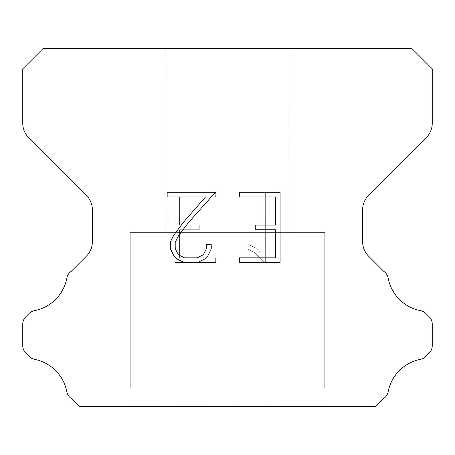 <?xml version="1.0" encoding="UTF-8"?>
<svg xmlns="http://www.w3.org/2000/svg" width="455" height="455" viewBox="0 0 455 455"><rect width="100%" height="100%" fill="white"/><g stroke="black" fill="none" stroke-linecap="round" stroke-linejoin="round"><path stroke-width="0.34" stroke-dasharray="2.27 1.71" d="M288.925 232.619L288.925 48.344L166.075 48.344L166.075 232.619L288.925 232.619L166.075 232.619L288.925 232.619L288.925 48.344L166.075 48.344L166.075 232.619L288.925 232.619L166.075 232.619L166.075 48.344L288.925 48.344L166.075 48.344L288.925 48.344L288.925 232.619L166.075 232.619M130.244 406.451L324.756 406.451M324.756 388.024L324.756 232.619L130.244 232.619L130.244 388.024L324.756 388.024L130.244 388.024L324.756 388.024L324.756 232.619L130.244 232.619L130.244 388.024L324.756 388.024L130.244 388.024L130.244 232.619L324.756 232.619L130.244 232.619L324.756 232.619L324.756 388.024L130.244 388.024M130.244 232.619L324.756 232.619M275.406 229.735L275.406 257.826L239.33 257.826L239.33 262.507L280.087 262.507L280.087 192.277L239.33 192.277L239.33 196.958L275.406 196.958L275.406 225.054L255.744 225.054L255.744 229.735L275.406 229.735M211.239 248.913L211.239 244.699L206.485 244.699L206.485 248.544L203.374 254.709L197.203 257.826L184.491 257.826L178.269 254.72L175.209 248.544L175.209 242.379L178.366 235.974L188.103 222.995L215.442 192.277L167.161 192.277L167.161 196.958L205.524 196.958L183.712 221.96L173.793 235.167L170.409 241.889L170.409 248.839L173.793 255.693L177.268 259.123L184.076 262.507L197.567 262.507L204.426 259.174L207.901 255.767L211.239 248.913M179.594 257.826L179.594 229.735L179.594 257.826L215.67 257.826L179.594 257.826M179.594 229.735L199.256 229.735L179.594 229.735M199.256 229.735L199.256 225.054L199.256 229.735M199.256 225.054L179.594 225.054L199.256 225.054M179.594 225.054L179.594 196.958L179.594 225.054M179.594 196.958L215.67 196.958L179.594 196.958M215.67 196.958L215.67 192.277L215.67 196.958M215.67 262.507L215.67 257.826L215.67 262.507L174.913 262.507L215.67 262.507M174.913 192.277L174.913 262.507L174.913 192.277L215.67 192.277L174.913 192.277M247.844 244.107L247.844 249.039L247.844 244.107L255.619 247.941L247.844 244.107M247.844 249.039L254.703 252.508L247.844 249.039M254.703 252.508L264.662 262.416L254.703 252.508M264.662 262.416L265.646 262.416L264.662 262.416M265.646 262.416L265.646 192.186L265.646 262.416M260.965 253.333L255.619 247.941L260.965 253.333L260.965 192.186L260.965 253.333M265.646 192.186L260.965 192.186L265.646 192.186M43.225 48.344L22.75 68.819L22.75 123.208A20.475 20.475 0 0 0 28.745 137.689L86.37 195.309A20.475 20.475 0 0 1 92.365 209.789L92.365 241.73A20.475 20.475 0 0 1 86.37 256.211L71.27 271.305A10.237 10.237 0 0 0 66.834 278.227A40.95 40.95 0 0 1 34.387 310.68A10.237 10.237 0 0 0 29.086 313.495L25.747 316.828A10.237 10.237 0 0 0 22.75 324.068L22.75 345.715A10.237 10.237 0 0 0 25.747 352.955L29.33 356.538A10.237 10.237 0 0 0 34.586 359.342A40.95 40.95 0 0 1 66.811 391.567A10.237 10.237 0 0 0 71.225 398.426L79.449 406.656L375.551 406.656L383.775 398.426A10.237 10.237 0 0 0 388.189 391.567A40.95 40.95 0 0 1 420.414 359.342A10.237 10.237 0 0 0 425.67 356.538L429.253 352.955A10.237 10.237 0 0 0 432.25 345.715L432.25 324.068A10.237 10.237 0 0 0 429.253 316.828L425.914 313.495A10.237 10.237 0 0 0 420.613 310.68A40.95 40.95 0 0 1 388.166 278.227A10.237 10.237 0 0 0 383.73 271.305L368.63 256.211A20.475 20.475 0 0 1 362.635 241.73L362.635 209.789A20.475 20.475 0 0 1 368.63 195.309L426.255 137.689A20.475 20.475 0 0 0 432.25 123.208L432.25 68.819L411.775 48.344L43.225 48.344M324.756 406.656L130.244 406.656M166.075 48.344L288.925 48.344"/><path stroke-width="0.68" d="M275.406 257.826L275.406 229.735L255.744 229.735L255.744 225.054L275.406 225.054L275.406 196.958L239.33 196.958L239.33 192.277L280.087 192.277L280.087 262.507L239.33 262.507L239.33 257.826L275.406 257.826M211.239 244.699L211.239 248.913L207.901 255.767L204.426 259.174L197.567 262.507L184.076 262.507L177.268 259.123L173.793 255.693L170.409 248.839L170.409 241.889L173.793 235.167L183.712 221.96L205.524 196.958L167.161 196.958L167.161 192.277L215.442 192.277L188.103 222.995L178.366 235.974L175.209 242.379L175.209 248.544L178.269 254.72L184.491 257.826L197.203 257.826L203.374 254.709L206.485 248.544L206.485 244.699L211.239 244.699M411.775 48.344L43.225 48.344L22.75 68.819L22.75 123.208A20.475 20.475 0 0 0 28.745 137.689L86.37 195.309A20.475 20.475 0 0 1 92.365 209.789L92.365 241.73A20.475 20.475 0 0 1 86.37 256.211L71.27 271.305A10.237 10.237 0 0 0 66.834 278.227A40.95 40.95 0 0 1 34.387 310.68A10.237 10.237 0 0 0 29.086 313.495L25.747 316.828A10.237 10.237 0 0 0 22.75 324.068L22.75 345.715A10.237 10.237 0 0 0 25.747 352.955L29.33 356.538A10.237 10.237 0 0 0 34.586 359.342A40.95 40.95 0 0 1 66.811 391.567A10.237 10.237 0 0 0 71.225 398.426L79.449 406.656L375.551 406.656L383.775 398.426A10.237 10.237 0 0 0 388.189 391.567A40.95 40.95 0 0 1 420.414 359.342A10.237 10.237 0 0 0 425.67 356.538L429.253 352.955A10.237 10.237 0 0 0 432.25 345.715L432.25 324.068A10.237 10.237 0 0 0 429.253 316.828L425.914 313.495A10.237 10.237 0 0 0 420.613 310.68A40.95 40.95 0 0 1 388.166 278.227A10.237 10.237 0 0 0 383.73 271.305L368.63 256.211A20.475 20.475 0 0 1 362.635 241.73L362.635 209.789A20.475 20.475 0 0 1 368.63 195.309L426.255 137.689A20.475 20.475 0 0 0 432.25 123.208L432.25 68.819L411.775 48.344"/></g></svg>
